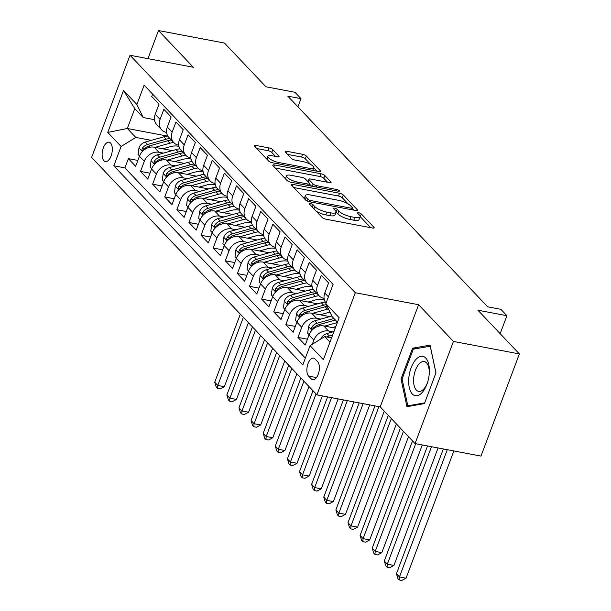 <?xml version="1.0" encoding="UTF-8"?>
<svg xmlns="http://www.w3.org/2000/svg" width="611" height="611" viewBox="0 0 611 611"><rect width="100%" height="100%" fill="white"/><g stroke="black" fill="none" stroke-linecap="round" stroke-linejoin="round"><path stroke-width="0.92" d="M310.503 203.608A2.116 0.619 20.6 0 0 309.349 203.738A2.116 0.619 20.6 0 0 309.517 204.143L322.15 217.455A3.024 0.878 20.6 0 0 325.93 219.196L372.534 228.033A3.024 0.878 20.6 0 0 374.176 227.842A3.024 0.878 20.6 0 0 373.94 227.269L361.307 213.957A2.116 0.619 20.6 0 0 358.657 212.735A2.116 0.619 20.6 0 0 357.511 212.865A2.116 0.619 20.6 0 0 357.679 213.27L359.314 214.988A9.684 2.818 20.6 0 1 360.093 216.829A9.684 2.818 20.6 0 1 354.831 217.432L350.951 216.691A9.684 2.818 20.6 0 1 338.861 211.116L337.226 209.39A2.116 0.619 20.6 0 0 334.576 208.168A2.116 0.619 20.6 0 0 333.43 208.305A2.116 0.619 20.6 0 0 333.598 208.702L335.233 210.428A9.684 2.818 20.6 0 1 336.012 212.261A9.684 2.818 20.6 0 1 330.75 212.865L326.87 212.132A9.684 2.818 20.6 0 1 314.78 206.549L313.145 204.83A2.116 0.619 20.6 0 0 310.503 203.608M103.901 160.724A9.868 4.85 -79.3 0 0 105.382 161.579A9.868 4.85 -79.3 0 0 111.599 154.423A9.868 4.85 -79.3 0 0 110.538 143.05A9.868 4.85 -79.3 0 0 109.056 142.195A9.868 4.85 -79.3 0 0 102.839 149.359A9.868 4.85 -79.3 0 0 103.901 160.724M272.812 149.672A3.024 0.878 20.6 0 0 269.039 147.923L255.963 145.449A3.024 0.878 20.6 0 0 254.313 145.639A3.024 0.878 20.6 0 0 254.558 146.212L268.588 160.999A3.024 0.878 20.6 0 0 272.369 162.74L318.973 171.576A3.024 0.878 20.6 0 0 320.615 171.386A3.024 0.878 20.6 0 0 320.378 170.813L306.348 156.026A3.024 0.878 20.6 0 0 302.567 154.278L286.773 151.291A3.024 0.878 20.6 0 0 285.131 151.475A3.024 0.878 20.6 0 0 285.375 152.047L291.378 158.379A3.024 0.878 20.6 0 0 295.151 160.12L302.987 161.609A8.096 2.352 20.6 0 1 310.625 164.451A8.096 2.352 20.6 0 1 313.741 167.804A8.096 2.352 20.6 0 1 309.349 168.315L278.662 162.495A8.096 2.352 20.6 0 1 271.032 159.654A8.096 2.352 20.6 0 1 267.908 156.294A8.096 2.352 20.6 0 1 272.307 155.79L277.417 156.76A3.024 0.878 20.6 0 0 279.059 156.576A3.024 0.878 20.6 0 0 278.822 155.996L272.812 149.672L271.78 152.429A3.024 0.878 20.6 0 0 268 150.688L256.796 148.565M453.438 341.434L418.619 304.729L380.218 406.88L415.045 443.586L453.438 341.434L519.388 353.929L477.901 310.205L506.916 315.704L500.86 309.319L487.67 306.821L287.812 96.156L301.002 98.661L294.945 92.276L265.93 86.777L224.443 43.045L158.493 30.55L147.931 58.656M418.619 304.729L355.304 292.73L130.013 55.257L193.32 67.256L158.493 30.55M292.936 184.423A3.024 0.878 20.6 0 0 291.294 184.614A3.024 0.878 20.6 0 0 291.539 185.186L305.569 199.973A3.024 0.878 20.6 0 0 309.342 201.714L355.953 210.551A3.024 0.878 20.6 0 0 357.595 210.36A3.024 0.878 20.6 0 0 357.351 209.787L343.321 195.001A3.024 0.878 20.6 0 0 339.54 193.252L292.936 184.423L292.333 186.027M287.078 180.489L273.048 165.696A3.024 0.878 20.6 0 1 272.804 165.123A3.024 0.878 20.6 0 1 274.446 164.939L321.058 173.768A3.024 0.878 20.6 0 1 324.831 175.51L330.834 181.841A3.024 0.878 20.6 0 1 331.078 182.414A3.024 0.878 20.6 0 1 329.436 182.605L310.533 179.023A3.024 0.878 20.6 0 0 308.891 179.206A3.024 0.878 20.6 0 0 309.135 179.787L313.115 183.98A3.024 0.878 20.6 0 0 316.895 185.729L336.577 189.456A2.116 0.619 20.6 0 1 338.57 190.197A2.116 0.619 20.6 0 1 339.388 191.075A2.116 0.619 20.6 0 1 338.242 191.212L290.859 182.231A3.024 0.878 20.6 0 1 287.078 180.489M519.388 353.929L480.987 456.089L415.045 443.586M137.857 160.441L128.386 158.646L135.65 166.307L139.438 156.233L144.288 161.335A12.327 10.12 -43.5 0 1 158.99 152.292L163.389 153.124M149.97 173.211L140.499 171.416L147.763 179.076L151.551 168.995L156.401 174.104A12.327 10.12 -43.5 0 1 171.103 165.062L175.502 165.894M162.083 185.973L152.613 184.178L159.876 191.839L163.664 181.765L168.514 186.874A12.327 10.12 -43.5 0 1 183.216 177.824L187.615 178.664M174.196 198.743L164.726 196.948L171.989 204.609L175.777 194.535L180.627 199.637A12.327 10.12 -43.5 0 1 195.329 190.594L199.728 191.426M186.309 211.513L176.839 209.718L184.102 217.379L187.89 207.297L192.74 212.407A12.327 10.12 -43.5 0 1 207.442 203.364L211.841 204.196M198.422 224.275L188.952 222.48L196.215 230.141L200.003 220.067L204.853 225.176A12.327 10.12 -43.5 0 1 219.555 216.126L223.954 216.966M210.535 237.045L201.065 235.25L208.328 242.911L212.116 232.837L216.966 237.939A12.327 10.12 -43.5 0 1 231.668 228.896L236.06 229.728M222.648 249.815L213.178 248.02L220.441 255.681L224.229 245.599L229.072 250.709A12.327 10.12 -43.5 0 1 243.774 241.666L248.173 242.498M234.761 262.577L225.291 260.782L232.554 268.443L236.342 258.369L241.185 263.478A12.327 10.12 -43.5 0 1 255.887 254.428L260.286 255.268M246.875 275.347L237.396 273.552L244.667 281.213L248.456 271.139L253.298 276.241A12.327 10.12 -43.5 0 1 268 267.198L272.399 268.03M258.988 288.117L249.509 286.322L256.78 293.983L260.569 283.901L265.411 289.011A12.327 10.12 -43.5 0 1 280.113 279.968L284.512 280.8M271.101 300.879L261.623 299.085L268.893 306.745L272.682 296.671L277.524 301.781A12.327 10.12 -43.5 0 1 292.226 292.73L296.625 293.57M283.214 313.649L273.736 311.854L281.007 319.515L284.795 309.441L289.637 314.543A12.327 10.12 -43.5 0 1 304.339 305.5L308.738 306.332M295.327 326.419L285.849 324.624L293.12 332.285L296.908 322.203L301.75 327.313A12.327 10.12 -43.5 0 1 316.452 318.27L320.851 319.102M307.44 339.181L297.962 337.387L305.233 345.047L309.021 334.973A12.327 10.12 -43.5 0 1 323.723 325.93L335.248 328.115M326.045 303.094A12.327 10.12 -43.5 0 1 324.792 293.005L328.581 282.931L321.31 275.271L317.529 285.345A12.327 10.12 -43.5 0 0 319.133 295.831A12.327 10.12 -43.5 0 0 323.929 298.389L324.082 298.42M319.133 295.831L314.283 290.729A12.327 10.12 136.5 0 1 312.679 280.243L316.467 270.161L309.204 262.501L305.416 272.582A12.327 10.12 -43.5 0 0 307.02 283.069A12.327 10.12 -43.5 0 0 311.816 285.62L311.969 285.65M307.02 283.069L302.178 277.959A12.327 10.12 136.5 0 1 300.566 267.473L304.354 257.399L297.091 249.739L293.303 259.812A12.327 10.12 -43.5 0 0 294.907 270.299A12.327 10.12 -43.5 0 0 299.703 272.857L299.856 272.888M294.907 270.299L290.065 265.189A12.327 10.12 136.5 0 1 288.453 254.703L292.241 244.629L284.978 236.969L281.19 247.043A12.327 10.12 -43.5 0 0 282.794 257.529A12.327 10.12 -43.5 0 0 287.59 260.087L287.743 260.118M282.794 257.529L277.952 252.427A12.327 10.12 136.5 0 1 276.34 241.941L280.128 231.859L272.865 224.199L269.077 234.28A12.327 10.12 -43.5 0 0 270.681 244.767A12.327 10.12 -43.5 0 0 275.477 247.318L275.63 247.348M270.681 244.767L265.838 239.657A12.327 10.12 136.5 0 1 264.227 229.171L268.015 219.097L260.752 211.437L256.964 221.51A12.327 10.12 -43.5 0 0 258.568 231.997A12.327 10.12 -43.5 0 0 263.364 234.555L263.517 234.578M258.568 231.997L253.725 226.887A12.327 10.12 136.5 0 1 252.114 216.401L255.902 206.327L248.639 198.667L244.851 208.741A12.327 10.12 -43.5 0 0 246.454 219.227A12.327 10.12 -43.5 0 0 251.251 221.785L251.404 221.816M246.454 219.227L241.612 214.125A12.327 10.12 136.5 0 1 240.001 203.639L243.789 193.557L236.526 185.897L232.738 195.978A12.327 10.12 -43.5 0 0 234.341 206.465A12.327 10.12 -43.5 0 0 239.138 209.015L239.291 209.046M234.341 206.465L229.499 201.355A12.327 10.12 136.5 0 1 227.888 190.869L231.676 180.787L224.413 173.127L220.624 183.208A12.327 10.12 -43.5 0 0 222.228 193.695A12.327 10.12 -43.5 0 0 227.025 196.253L227.177 196.276M222.228 193.695L217.386 188.585A12.327 10.12 136.5 0 1 215.775 178.099L219.563 168.025L212.3 160.365L208.511 170.438A12.327 10.12 -43.5 0 0 210.115 180.925A12.327 10.12 -43.5 0 0 214.912 183.483L215.064 183.514M210.115 180.925L205.273 175.823A12.327 10.12 136.5 0 1 203.669 165.337L207.45 155.255L200.187 147.595L196.398 157.676A12.327 10.12 -43.5 0 0 198.002 168.162A12.327 10.12 -43.5 0 0 202.799 170.713L202.951 170.744M198.002 168.162L193.16 163.053A12.327 10.12 136.5 0 1 191.556 152.567L195.337 142.485L188.073 134.825L184.285 144.906A12.327 10.12 -43.5 0 0 185.889 155.393A12.327 10.12 -43.5 0 0 190.685 157.951L190.838 157.974M185.889 155.393L181.047 150.283A12.327 10.12 136.5 0 1 179.443 139.797L183.231 129.723L175.96 122.063L172.172 132.136A12.327 10.12 -43.5 0 0 173.776 142.623A12.327 10.12 -43.5 0 0 178.572 145.181L178.725 145.212M173.776 142.623L168.934 137.521A12.327 10.12 136.5 0 1 167.33 127.035L171.118 116.953L163.847 109.293L160.059 119.374A12.327 10.12 -43.5 0 0 161.663 129.86A12.327 10.12 -43.5 0 0 166.459 132.411L166.612 132.442M139.438 156.233A12.327 10.12 136.5 0 1 154.14 147.182L172.287 150.627M151.551 168.995A12.327 10.12 136.5 0 1 166.253 159.952L184.4 163.389M163.664 181.765A12.327 10.12 136.5 0 1 178.366 172.722L196.513 176.159M175.777 194.535A12.327 10.12 136.5 0 1 190.479 185.484L208.626 188.929M187.89 207.297A12.327 10.12 136.5 0 1 202.592 198.254L220.739 201.691M200.003 220.067A12.327 10.12 136.5 0 1 214.705 211.024L232.852 214.461M212.116 232.837A12.327 10.12 136.5 0 1 226.818 223.786L244.965 227.231M224.229 245.599A12.327 10.12 136.5 0 1 238.932 236.556L257.078 239.993M236.342 258.369A12.327 10.12 136.5 0 1 251.045 249.326L269.191 252.763M248.456 271.139A12.327 10.12 136.5 0 1 263.158 262.088L281.304 265.533M260.569 283.901A12.327 10.12 136.5 0 1 275.271 274.858L293.417 278.295M272.682 296.671A12.327 10.12 136.5 0 1 287.384 287.628L305.531 291.065M284.795 309.441A12.327 10.12 136.5 0 1 299.497 300.391L317.644 303.835M296.908 322.203A12.327 10.12 136.5 0 1 311.61 313.16L329.757 316.597M317.682 361.781L315.024 358.97A9.555 4.697 -79.3 0 0 313.58 358.138A9.555 4.697 -79.3 0 0 307.554 365.08A9.555 4.697 -79.3 0 0 308.586 376.086L311.251 378.896A9.555 4.697 -79.3 0 0 312.687 379.729A9.555 4.697 -79.3 0 0 318.713 372.794A9.555 4.697 -79.3 0 0 317.682 361.781M355.304 292.73L316.91 394.882L91.612 157.409L130.013 55.257M128.386 158.646L124.911 167.895L113.829 165.795L302.789 364.966L310.052 345.643L324.754 336.6L331.567 337.891M113.829 165.795L121.093 146.472L107.773 132.427L123.544 90.459L136.864 104.504L144.135 85.181L333.094 284.352L325.823 303.675L339.151 317.72L323.379 359.688L310.052 345.643M312.29 344.26L313.863 340.083A12.327 10.12 -43.5 0 1 328.565 331.032L332.964 331.872M152.635 94.14L151.734 96.523L159.005 104.183L155.217 114.265A12.327 10.12 136.5 0 0 156.821 124.751L161.663 129.86M297.962 337.387L301.75 327.313M285.849 324.624L289.637 314.543M273.736 311.854L277.524 301.781M261.623 299.085L265.411 289.011M249.509 286.322L253.298 276.241M237.396 273.552L241.185 263.478M225.291 260.782L229.072 250.709M213.178 248.02L216.966 237.939M201.065 235.25L204.853 225.176M188.952 222.48L192.74 212.407M176.839 209.718L180.627 199.637M164.726 196.948L168.514 186.874M152.613 184.178L156.401 174.104M140.499 171.416L144.288 161.335M124.911 167.895L305.37 358.107M167.46 136.093L127.317 128.486L135.795 137.422L151.276 140.362M324.754 336.6L329.986 342.107M337.455 322.226L332.231 316.719L325.823 303.675M380.218 406.88L316.91 394.882M297.931 106.826L301.002 98.661M500.165 333.667L506.916 315.704M154.499 119.672L143.264 117.549L134.787 108.613L127.317 128.486L107.773 132.427M136.864 104.504L143.264 117.549M135.795 137.422L121.093 146.472M123.544 90.459L134.787 108.613M430.06 345.154L412.585 348.209L401.022 378.973L406.934 406.682L424.401 403.619L435.964 372.855L430.06 345.154M402.137 379.187L401.022 378.973M415.564 348.774L412.585 348.209M316.238 211.223A9.684 2.818 20.6 0 0 325.831 214.889L326.87 212.132M336.012 212.261L334.973 215.026A9.684 2.818 20.6 0 1 329.719 215.63L325.831 214.889M360.093 216.829L359.054 219.586A9.684 2.818 20.6 0 1 353.792 220.189L349.912 219.456A9.684 2.818 20.6 0 1 337.822 213.873L336.187 212.154A2.116 0.619 20.6 0 0 336.065 212.032M370.671 227.674L360.269 216.714A2.116 0.619 20.6 0 0 360.146 216.6M348.194 203.99L342.282 197.758A3.024 0.878 20.6 0 0 338.502 196.016L293.769 187.539M354.082 210.192L352.455 208.481M307.883 199.285A2.116 0.619 20.6 0 0 310.525 200.5L351.44 208.252A2.116 0.619 20.6 0 0 352.585 208.122A2.116 0.619 20.6 0 0 352.417 207.725L350.691 205.907A9.684 2.818 20.6 0 0 338.601 200.324L310.64 195.024A9.684 2.818 20.6 0 0 305.378 195.627A9.684 2.818 20.6 0 0 306.157 197.468L307.883 199.285L307.226 201.034M305.378 195.627L304.347 198.392A9.684 2.818 20.6 0 0 304.293 198.628M275.278 168.048L320.019 176.526L321.058 173.768M327.565 182.246L323.792 178.275A3.024 0.878 20.6 0 0 320.019 176.526M309.624 184.155L311.511 186.141M290.92 175.304A8.096 2.352 20.6 0 0 286.528 175.808A8.096 2.352 20.6 0 0 289.645 179.168A8.096 2.352 20.6 0 0 297.282 182.009L308.097 184.056A3.024 0.878 20.6 0 0 309.739 183.865A3.024 0.878 20.6 0 0 309.494 183.292L305.508 179.099A3.024 0.878 20.6 0 0 301.735 177.35L290.92 175.304M286.528 175.808L285.49 178.572A8.096 2.352 20.6 0 0 285.444 178.763M275.546 156.408L271.78 152.429M267.908 156.294L266.87 159.059A8.096 2.352 20.6 0 0 266.839 159.158M310.747 164.519L305.309 158.784A3.024 0.878 20.6 0 0 301.529 157.042L287.605 154.4M317.101 171.217L313.771 167.712M320.752 339.059A8.172 6.706 -43.5 0 1 326.938 333.56L333.934 331.597M330.291 337.646A8.172 6.706 -43.5 0 1 330.688 337.524L331.826 337.203M332.644 335.034L329.237 335.989A8.172 6.706 136.5 0 0 326.923 337.005M443.326 448.948L396.417 573.752L399.449 576.944L406.04 578.197L453.866 450.949M447.275 449.696L399.449 576.944L399.166 579.954L397.96 578.67L396.417 573.752M406.04 578.197L401.801 580.45L399.166 579.954M412.28 393.958A20.033 9.845 -79.3 0 0 427.685 381.99A20.033 9.845 -79.3 0 0 429.266 373.627A20.033 9.845 -79.3 0 0 425.768 358.069A20.033 9.845 -79.3 0 0 411.15 367.715A20.033 9.845 -79.3 0 0 412.28 393.958M429.22 374.176A15.168 7.454 -79.3 0 0 426.531 362.881A15.168 7.454 -79.3 0 0 424.255 361.567A15.168 7.454 -79.3 0 0 414.686 372.58A15.168 7.454 -79.3 0 0 416.32 390.055A15.168 7.454 -79.3 0 0 418.604 391.376A15.168 7.454 -79.3 0 0 427.837 381.455M424.683 402.87L407.82 405.826L402.099 378.98L413.303 349.171L430.228 346.208L435.933 372.947M409.744 406.185L407.82 405.826M332.323 327.557L335.821 326.572M324.685 326.114L337.333 322.555M309.105 334.744L307.7 333.262L308.57 326.465A8.172 6.706 -43.5 0 1 314.825 320.798L331.88 316.002M333.919 318.499L317.124 323.219A8.172 6.706 136.5 0 0 311.977 326.885L311.511 328.038L311.854 329.321L313.428 328.413A8.172 6.706 -43.5 0 1 318.575 324.754L335.37 320.034M427.54 445.954L384.304 560.982L387.336 564.174L393.927 565.427L438.079 447.955M431.488 446.702L387.336 564.174L387.053 567.184L385.846 565.908L384.304 560.982M393.927 565.427L389.696 567.68L387.053 567.184M320.21 314.787L327.756 312.672A19.575 16.069 -43.5 0 1 330.001 312.175M312.572 313.344L327.42 309.174A23.585 19.361 -43.5 0 1 328.397 308.914M296.992 321.974L295.587 320.5L296.457 313.695A8.172 6.706 -43.5 0 1 302.712 308.028L321.363 302.789A23.585 19.361 -43.5 0 1 325.289 302.033M326.297 304.629A23.585 19.361 136.5 0 0 323.662 305.21L305.011 310.457A8.172 6.706 136.5 0 0 299.864 314.115L299.398 315.268L299.741 316.551L301.315 315.65A8.172 6.706 -43.5 0 1 306.462 311.984L325.113 306.745A23.585 19.361 -43.5 0 1 327.106 306.279M412.517 440.928L372.191 548.22L375.223 551.412L381.814 552.657L422.293 444.961M415.701 443.716L375.223 551.412L374.94 554.414L373.733 553.138L372.191 548.22M381.814 552.657L377.583 554.918L374.94 554.414M308.097 302.025L315.643 299.902A19.575 16.069 -43.5 0 1 324.281 299.543M300.459 300.574L315.307 296.404A23.585 19.361 -43.5 0 1 318.98 295.671M284.879 309.212L283.481 307.73L284.344 300.933A8.172 6.706 -43.5 0 1 290.599 295.258L309.25 290.019A23.585 19.361 -43.5 0 1 313.176 289.263M315.223 291.714A23.585 19.361 136.5 0 0 311.549 292.448L292.898 297.687A8.172 6.706 136.5 0 0 287.75 301.345L287.285 302.506L287.628 303.782L289.202 302.88A8.172 6.706 -43.5 0 1 294.349 299.222L313 293.975A23.585 19.361 -43.5 0 1 316.681 293.249M400.404 428.158L360.078 535.45L363.11 538.642L369.701 539.895L408.492 436.689M403.436 431.351L363.11 538.642L362.827 541.652L361.62 540.368L360.078 535.45M369.701 539.895L365.47 542.148L362.827 541.652M295.984 289.255L303.53 287.132A19.575 16.069 -43.5 0 1 312.168 286.78M288.346 287.812L303.193 283.634A23.585 19.361 -43.5 0 1 306.867 282.908M272.766 296.442L271.368 294.96L272.231 288.163A8.172 6.706 -43.5 0 1 278.486 282.496L297.137 277.249A23.585 19.361 -43.5 0 1 301.063 276.493M303.117 278.952A23.585 19.361 136.5 0 0 299.436 279.678L280.785 284.917A8.172 6.706 136.5 0 0 275.637 288.583L275.171 289.736L275.515 291.019L277.089 290.11A8.172 6.706 -43.5 0 1 282.236 286.452L300.887 281.213A23.585 19.361 -43.5 0 1 304.568 280.48M388.291 415.396L347.965 522.68L350.997 525.872L357.588 527.125L396.379 423.919M391.323 418.588L350.997 525.872L350.714 528.882L349.507 527.606L347.965 522.68M357.588 527.125L353.357 529.378L350.714 528.882M283.871 276.485L291.416 274.37A19.575 16.069 -43.5 0 1 300.054 274.011M276.233 275.042L291.08 270.872A23.585 19.361 -43.5 0 1 294.754 270.138M260.66 283.672L259.255 282.198L260.118 275.393A8.172 6.706 -43.5 0 1 266.373 269.726L285.024 264.487A23.585 19.361 -43.5 0 1 288.95 263.731M291.004 266.182A23.585 19.361 136.5 0 0 287.323 266.908L268.672 272.155A8.172 6.706 136.5 0 0 263.524 275.813L263.058 276.966L263.402 278.249L264.975 277.348A8.172 6.706 -43.5 0 1 270.131 273.682L288.774 268.443A23.585 19.361 -43.5 0 1 292.455 267.717M374.955 405.887L335.851 509.918L338.884 513.11L345.475 514.355L384.266 411.15M378.904 406.636L338.884 513.11L338.601 516.112L337.394 514.836L335.851 509.918M345.475 514.355L341.244 516.616L338.601 516.112M271.758 263.723L279.303 261.6A19.575 16.069 -43.5 0 1 287.941 261.241M264.12 262.272L278.967 258.102A23.585 19.361 -43.5 0 1 282.641 257.368M248.547 270.91L247.142 269.428L248.005 262.631A8.172 6.706 -43.5 0 1 254.26 256.956L272.911 251.717A23.585 19.361 -43.5 0 1 276.836 250.961M278.891 253.412A23.585 19.361 136.5 0 0 275.21 254.145L256.559 259.385A8.172 6.706 136.5 0 0 251.411 263.043L250.945 264.204L251.289 265.48L252.862 264.578A8.172 6.706 -43.5 0 1 258.018 260.92L276.668 255.673A23.585 19.361 -43.5 0 1 280.342 254.947M359.169 402.893L323.738 497.148L326.77 500.34L333.362 501.585L369.708 404.894M363.117 403.642L326.77 500.34L326.488 503.349L325.281 502.066L323.738 497.148M333.362 501.585L329.13 503.846L326.488 503.349M259.644 250.953L267.19 248.83A19.575 16.069 -43.5 0 1 275.828 248.478M252.007 249.509L266.854 245.332A23.585 19.361 -43.5 0 1 270.528 244.606M236.434 258.14L235.029 256.658L235.892 249.861A8.172 6.706 -43.5 0 1 242.147 244.194L260.798 238.947A23.585 19.361 -43.5 0 1 264.723 238.191M266.778 240.65A23.585 19.361 136.5 0 0 263.097 241.376L244.446 246.615A8.172 6.706 136.5 0 0 239.298 250.281L238.832 251.434L239.176 252.717L240.749 251.808A8.172 6.706 -43.5 0 1 245.905 248.15L264.555 242.911A23.585 19.361 -43.5 0 1 268.229 242.177M343.382 399.9L311.625 484.378L314.657 487.57L321.249 488.823L353.922 401.901M347.331 400.648L314.657 487.57L314.375 490.58L313.168 489.304L311.625 484.378M321.249 488.823L317.017 491.076L314.375 490.58M247.531 238.183L255.077 236.067A19.575 16.069 -43.5 0 1 263.715 235.709M239.894 236.74L254.741 232.57A23.585 19.361 -43.5 0 1 258.415 231.836M224.321 245.37L222.916 243.896L223.779 237.091A8.172 6.706 -43.5 0 1 230.034 231.424L248.685 226.185A23.585 19.361 -43.5 0 1 252.61 225.428M254.665 227.88A23.585 19.361 136.5 0 0 250.984 228.606L232.333 233.853A8.172 6.706 136.5 0 0 227.185 237.511L226.719 238.664L227.063 239.947L228.636 239.046A8.172 6.706 -43.5 0 1 233.792 235.38L252.442 230.141A23.585 19.361 -43.5 0 1 256.116 229.415M327.595 396.913L299.512 471.616L302.544 474.808L309.135 476.053L338.135 398.907M331.544 397.654L302.544 474.808L302.262 477.81L301.055 476.534L299.512 471.616M309.135 476.053L304.904 478.314L302.262 477.81M235.418 225.421L242.964 223.298A19.575 16.069 -43.5 0 1 251.602 222.939M227.781 223.97L242.628 219.8A23.585 19.361 -43.5 0 1 246.302 219.066M212.208 232.608L210.803 231.126L211.666 224.329A8.172 6.706 -43.5 0 1 217.921 218.654L236.572 213.415A23.585 19.361 -43.5 0 1 240.497 212.659M242.552 215.11A23.585 19.361 136.5 0 0 238.87 215.843L220.22 221.083A8.172 6.706 136.5 0 0 215.072 224.741L214.606 225.902L214.95 227.177L216.523 226.276A8.172 6.706 -43.5 0 1 221.678 222.618L240.329 217.371A23.585 19.361 -43.5 0 1 244.003 216.645M312.992 390.757L287.399 458.846L290.431 462.038L297.022 463.283L322.348 395.913M316.024 393.95L290.431 462.038L290.149 465.04L288.942 463.764L287.399 458.846M297.022 463.283L292.791 465.544L290.149 465.04M223.305 212.651L230.851 210.528A19.575 16.069 -43.5 0 1 239.489 210.176M215.668 211.207L230.515 207.03A23.585 19.361 -43.5 0 1 234.189 206.304M200.095 219.838L198.69 218.356L199.553 211.559A8.172 6.706 -43.5 0 1 205.808 205.892L224.458 200.645A23.585 19.361 -43.5 0 1 228.384 199.889M230.439 202.348A23.585 19.361 136.5 0 0 226.757 203.073L208.107 208.313A8.172 6.706 136.5 0 0 202.959 211.979L202.493 213.132L202.837 214.415L204.41 213.506A8.172 6.706 -43.5 0 1 209.565 209.848L228.216 204.609A23.585 19.361 -43.5 0 1 231.89 203.875M300.879 377.988L275.294 446.076L278.318 449.268L284.909 450.521L308.967 386.519M303.911 381.18L278.318 449.268L278.036 452.277L276.829 451.002L275.294 446.076M284.909 450.521L280.678 452.774L278.036 452.277M211.192 199.881L218.738 197.765A19.575 16.069 -43.5 0 1 227.376 197.406M203.555 198.438L218.402 194.267A23.585 19.361 -43.5 0 1 222.076 193.534M187.982 207.068L186.576 205.594L187.44 198.789A8.172 6.706 -43.5 0 1 193.695 193.122L212.345 187.883A23.585 19.361 -43.5 0 1 216.271 187.126M218.326 189.578A23.585 19.361 136.5 0 0 214.644 190.304L195.994 195.551A8.172 6.706 136.5 0 0 190.846 199.209L190.38 200.362L190.724 201.645L192.297 200.744A8.172 6.706 -43.5 0 1 197.452 197.078L216.103 191.839A23.585 19.361 -43.5 0 1 219.777 191.106M288.766 365.225L263.181 433.314L266.205 436.506L272.804 437.751L296.854 373.749M291.798 368.418L266.205 436.506L265.93 439.508L264.716 438.232L263.181 433.314M272.804 437.751L268.565 440.012L265.93 439.508M199.079 187.119L206.625 184.996A19.575 16.069 -43.5 0 1 215.263 184.637M191.442 185.668L206.289 181.498A23.585 19.361 -43.5 0 1 209.963 180.764M175.869 194.306L174.463 192.824L175.326 186.027A8.172 6.706 -43.5 0 1 181.582 180.352L200.232 175.113A23.585 19.361 -43.5 0 1 204.166 174.356M206.213 176.808A23.585 19.361 136.5 0 0 202.531 177.541L183.88 182.781A8.172 6.706 136.5 0 0 178.733 186.439L178.267 187.6L178.611 188.875L180.184 187.974A8.172 6.706 -43.5 0 1 185.339 184.316L203.99 179.069A23.585 19.361 -43.5 0 1 207.664 178.343M276.653 352.455L251.068 420.544L254.092 423.736L260.691 424.981L284.741 360.979M279.685 355.648L254.092 423.736L253.817 426.738L252.603 425.462L251.068 420.544M260.691 424.981L256.452 427.242L253.817 426.738M186.966 174.349L194.512 172.226A19.575 16.069 -43.5 0 1 203.15 171.874M179.329 172.905L194.176 168.728A23.585 19.361 -43.5 0 1 197.857 168.002M163.756 181.536L162.35 180.054L163.213 173.257A8.172 6.706 -43.5 0 1 169.468 167.59L188.119 162.343A23.585 19.361 -43.5 0 1 192.053 161.587M194.099 164.046A23.585 19.361 136.5 0 0 190.418 164.771L171.767 170.011A8.172 6.706 136.5 0 0 166.62 173.677L166.154 174.83L166.498 176.113L168.071 175.204A8.172 6.706 -43.5 0 1 173.226 171.546L191.877 166.307A23.585 19.361 -43.5 0 1 195.551 165.573M264.548 339.685L238.954 407.774L241.979 410.966L248.578 412.219L272.636 348.217M267.572 342.878L241.979 410.966L241.704 413.975L240.49 412.7L238.954 407.774M248.578 412.219L244.339 414.472L241.704 413.975M174.853 161.579L182.399 159.463A19.575 16.069 -43.5 0 1 191.037 159.104M167.215 160.135L182.063 155.965A23.585 19.361 -43.5 0 1 185.744 155.232M151.643 168.766L150.237 167.284L151.1 160.487A8.172 6.706 -43.5 0 1 157.355 154.82L176.006 149.58A23.585 19.361 -43.5 0 1 179.94 148.824M181.986 151.276A23.585 19.361 136.5 0 0 178.313 152.002L159.662 157.248A8.172 6.706 136.5 0 0 154.507 160.907L154.041 162.06L154.384 163.343L155.958 162.442A8.172 6.706 -43.5 0 1 161.113 158.776L179.764 153.537A23.585 19.361 -43.5 0 1 183.437 152.803M252.435 326.923L226.841 395.012L229.866 398.196L236.465 399.449L260.523 335.447M255.459 330.116L229.866 398.196L229.591 401.206L228.377 399.93L226.841 395.012M236.465 399.449L232.226 401.71L229.591 401.206M162.74 148.817L170.286 146.693A19.575 16.069 -43.5 0 1 178.924 146.334M155.102 147.366L169.95 143.195A23.585 19.361 -43.5 0 1 173.631 142.462M139.529 156.004L138.124 154.522L138.987 147.725A8.172 6.706 -43.5 0 1 145.242 142.05L163.893 136.811A23.585 19.361 -43.5 0 1 167.826 136.054M169.873 138.506A23.585 19.361 136.5 0 0 166.2 139.239L147.549 144.479A8.172 6.706 136.5 0 0 142.394 148.137L141.928 149.298L142.271 150.573L143.845 149.672A8.172 6.706 -43.5 0 1 149 146.014L167.651 140.767A23.585 19.361 -43.5 0 1 171.324 140.041M240.322 314.153L214.728 382.242L217.753 385.434L224.352 386.679L248.41 322.677M243.346 317.346L217.753 385.434L217.478 388.436L216.263 387.16L214.728 382.242M224.352 386.679L220.113 388.94L217.478 388.436M154.14 147.182L158.99 152.292M166.253 159.952L171.103 165.062M178.366 172.722L183.216 177.824M190.479 185.484L195.329 190.594M202.592 198.254L207.442 203.364M214.705 211.024L219.555 216.126M226.818 223.786L231.668 228.896M238.932 236.556L243.774 241.666M251.045 249.326L255.887 254.428M263.158 262.088L268 267.198M275.271 274.858L280.113 279.968M287.384 287.628L292.226 292.73M299.497 300.391L304.339 305.5M311.61 313.16L316.452 318.27M323.723 325.93L328.565 331.032M324.792 293.005L328.405 296.816M155.217 114.265L160.059 119.374M167.33 127.035L172.172 132.136M179.443 139.797L184.285 144.906M191.556 152.567L196.398 157.676M203.669 165.337L208.511 170.438M215.775 178.099L220.624 183.208M227.888 190.869L232.738 195.978M240.001 203.639L244.851 208.741M252.114 216.401L256.964 221.51M264.227 229.171L269.077 234.28M276.34 241.941L281.19 247.043M288.453 254.703L293.303 259.812M300.566 267.473L305.416 272.582M312.679 280.243L317.529 285.345M309.021 334.973L313.863 340.083M314.329 379.484L311.251 378.896M316.483 377.583L308.586 376.086M313.939 208.794L314.78 206.549M329.719 215.63L330.75 212.865M336.187 212.154L337.226 209.39M337.822 213.873L338.861 211.116M349.912 219.456L350.951 216.691M353.792 220.189L354.831 217.432M360.269 216.714L361.307 213.957M373.619 228.117L373.94 227.269M312.297 207.076L313.145 204.83M338.502 196.016L339.54 193.252M342.282 197.758L343.321 195.001M357.03 210.635L357.351 209.787M310.021 201.844L310.525 200.5M350.935 209.596L351.44 208.252M305.317 199.713L306.157 197.468M273.843 166.536L274.446 164.939M323.792 178.275L324.831 175.51M330.52 182.689L330.834 181.841M308.295 182.025L309.135 179.787M312.252 186.286L313.115 183.98M316.391 187.065L316.895 185.729M336.073 190.8L336.577 189.456M296.778 183.353L297.282 182.009M307.585 185.4L308.097 184.056M278.501 156.844L278.822 155.996M278.158 163.84L278.662 162.495M308.845 169.652L309.349 168.315M286.169 152.887L286.773 151.291M301.529 157.042L302.567 154.278M305.309 158.784L306.348 156.026M320.057 171.66L320.378 170.813M255.36 147.052L255.963 145.449M268 150.688L269.039 147.923M326.938 333.56L329.237 335.989M308.547 326.633L311.977 330.253M318.575 324.754L319.698 325.938M314.825 320.798L317.124 323.219M314.337 327.328L311.977 326.885M296.434 313.871L299.864 317.491M325.113 306.745L327.42 309.174M321.363 302.789L323.662 305.21M306.462 311.984L307.593 313.168M302.712 308.028L305.011 310.457M302.224 314.566L299.864 314.115M284.321 301.101L287.758 304.721M313 293.975L315.307 296.404M309.25 290.019L311.549 292.448M294.349 299.222L295.48 300.406M290.599 295.258L292.898 297.687M290.11 301.796L287.75 301.345M272.208 288.331L275.645 291.951M300.887 281.213L303.193 283.634M297.137 277.249L299.436 279.678M282.236 286.452L283.367 287.636M278.486 282.496L280.785 284.917M277.997 289.026L275.637 288.583M260.095 275.569L263.532 279.189M288.774 268.443L291.08 270.872M285.024 264.487L287.323 266.908M270.131 273.682L271.253 274.866M266.373 269.726L268.672 272.155M265.884 276.264L263.524 275.813M247.982 262.799L251.419 266.419M276.668 255.673L278.967 258.102M272.911 251.717L275.21 254.145M258.018 260.92L259.14 262.104M254.26 256.956L256.559 259.385M253.771 263.494L251.411 263.043M235.869 250.029L239.306 253.649M264.555 242.911L266.854 245.332M260.798 238.947L263.097 241.376M245.905 248.15L247.027 249.334M242.147 244.194L244.446 246.615M241.658 250.724L239.298 250.281M223.756 237.267L227.193 240.887M252.442 230.141L254.741 232.57M248.685 226.185L250.984 228.606M233.792 235.38L234.914 236.564M230.034 231.424L232.333 233.853M229.545 237.962L227.185 237.511M211.643 224.497L215.08 228.117M240.329 217.371L242.628 219.8M236.572 213.415L238.87 215.843M221.678 222.618L222.801 223.802M217.921 218.654L220.22 221.083M217.432 225.192L215.072 224.741M199.53 211.727L202.967 215.347M228.216 204.609L230.515 207.03M224.458 200.645L226.757 203.073M209.565 209.848L210.688 211.032M205.808 205.892L208.107 208.313M205.319 212.422L202.959 211.979M187.417 198.965L190.853 202.585M216.103 191.839L218.402 194.267M212.345 187.883L214.644 190.304M197.452 197.078L198.575 198.262M193.695 193.122L195.994 195.551M193.206 199.66L190.846 199.209M175.304 186.195L178.74 189.815M203.99 179.069L206.289 181.498M200.232 175.113L202.531 177.541M185.339 184.316L186.462 185.5M181.582 180.352L183.88 182.781M181.093 186.89L178.733 186.439M163.19 173.425L166.627 177.045M191.877 166.307L194.176 168.728M188.119 162.343L190.418 164.771M173.226 171.546L174.349 172.73M169.468 167.59L171.767 170.011M168.98 174.12L166.62 173.677M151.077 160.662L154.514 164.283M179.764 153.537L182.063 155.965M176.006 149.58L178.313 152.002M161.113 158.776L162.236 159.96M157.355 154.82L159.662 157.248M156.867 161.35L154.507 160.907M138.964 147.893L142.401 151.513M167.651 140.767L169.95 143.195M163.893 136.811L166.2 139.239M149 146.014L150.123 147.198M145.242 142.05L147.549 144.479M144.754 148.588L142.394 148.137M351.959 209.794L352.585 208.122M307.959 181.681L308.891 179.206M309.059 185.675L309.739 183.865M312.771 170.4L313.741 167.804"/></g></svg>
